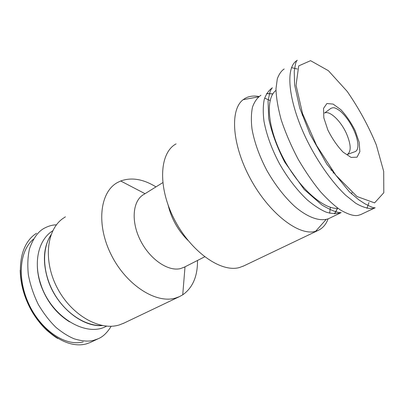 <?xml version="1.0" encoding="UTF-8"?>
<svg xmlns="http://www.w3.org/2000/svg" width="404" height="404" viewBox="0 0 404 404"><rect width="100%" height="100%" fill="white"/><g stroke="black" fill="none" stroke-linecap="round" stroke-linejoin="round"><path stroke-width="0.61" d="M50.96 235.052C41.668 248.829 42.501 272.902 53.899 293.036C65.256 313.191 85.441 326.336 102.035 325.493M65.428 216.822L62.539 218.746C46.268 230.568 43.152 261.706 57.62 288.613C71.932 315.6 100.056 331.129 119.427 324.892L124.19 323.003M155.959 186.89C143.309 179.073 131.553 177.098 120.695 180.982L117.276 182.643C99.884 192.183 96.006 224.68 111.272 254.904C126.351 285.204 156.207 304.066 175.639 298.026L179.396 296.652L182.734 294.824C192.728 287.744 197.647 276.291 197.5 260.459M162.756 182.659L143.935 194.385C132.881 200.238 130.679 220.68 140.122 239.814C149.435 258.999 168.003 271.776 180.507 268.589L184.527 267.064M168.185 205.298C171.493 218.892 178.119 230.618 188.047 240.471M176.104 143.869C159.585 152.651 157.449 186.375 174.119 218.953C190.617 251.596 220.978 272.902 239.511 267.509L243.9 265.857M259.014 96.511C253.848 95.531 249.303 96.091 245.39 98.202L243.183 99.667C229.755 109.509 231.886 144.748 250.44 178.821C268.852 212.958 298.273 235.759 314.862 231.497L318.125 230.421C322.715 228.295 326.043 224.437 328.109 218.862M329.654 213.211L330.371 207.267M270.109 100.561L264.645 98.106M334.497 213.862L337.456 208.368M272.826 93.925L266.595 93.622M83.244 341.915C63.736 346.96 39.521 327.897 28.709 303.742C17.609 279.669 18.761 251.439 33.517 239.092M111.181 326.25C107.247 332.699 102.879 336.875 98.071 338.784L93.975 340.249C88.961 341.723 82.401 341.259 74.291 338.85C68.584 336.537 62.529 332.76 56.121 327.523C49.672 321.291 43.743 313.62 38.33 304.5C33.562 294.753 30.224 284.785 28.32 274.599C27.381 264.797 27.79 256.126 29.553 248.586C33.178 238.527 37.915 231.835 43.758 228.512C48.202 226.083 52.429 224.856 56.444 224.841M51.081 234.724C43.475 246.556 42.385 261.484 47.818 279.497C56.212 306.262 82.083 327.361 102.379 325.558M374.579 202.879L383.8 192.733L383.689 171.407L376.331 144.975C368.63 126.235 358.909 108.368 347.162 91.37L328.371 70.68L310.565 60.671L298.707 65.897L296.051 85.209L302.535 113.59L316.595 145.506L335.891 175.27L356.954 196.506L374.579 202.879M284.194 68.978C281.391 70.766 279.088 74.053 277.29 78.846L275.988 88.774C276.169 97.319 277.912 107.686 281.209 119.877C285.537 132.855 291.188 145.98 298.162 159.252C305.591 171.892 313.115 182.815 320.731 192.026C328.023 199.94 334.562 205.909 340.35 209.923C348.293 214.484 354.257 216.286 358.237 215.347L360.792 214.559L375.154 207.767L372.665 208.514C367.781 208.747 362.146 206.999 355.757 203.273L345.673 195.253C331.785 181.977 317.943 162.07 307.434 141.203C289.188 104.484 283.962 67.675 297.314 60.282C296.809 60.287 296.198 61.514 295.481 63.958L294.243 71.553L294.597 84.774L299.748 108.009L310.025 134.204L326.791 164.064L349.359 191.794L358.681 199.712L364.741 203.677C368.978 205.939 371.983 207.297 373.75 207.747L375.159 207.767M366.973 208.328L368.943 202.556M297.324 69.013L291.456 67.63M337.547 208.368L334.623 213.862M329.558 218.211L328.836 218.559C320.417 221.932 307.939 217.776 294.612 206.323C284.391 196.839 275.169 184.936 266.958 170.624C259.297 156.045 254.298 142.087 251.965 128.75C251.025 120.468 251.202 113.261 252.5 107.136C254.404 101.768 257.217 97.803 260.939 95.253M266.655 93.516L272.872 93.849M324.508 113.064C329.603 110.141 341.001 121.064 346.561 133.8C351.086 144.612 351.354 151.495 347.359 154.444L354.798 151.758C358.823 150.591 359.277 142.738 354.172 130.795C350.349 122.473 345.688 115.887 340.188 111.044C334.037 106.575 332.987 107.666 330.836 108.393L324.508 113.064M36.4 233.381L36.577 233.275C18.791 244.117 15.68 274.68 27.189 301.369C38.279 328.119 64.933 349.581 86.158 343.95L90.254 342.486L98.071 338.784M52.762 230.8C38.9 239.188 33.118 261.408 40.632 283.724C50.485 316.074 85.345 337.497 105.883 326.493L106.611 326.144M355.182 130.694L359.166 142.258L359.863 151.707L357.03 157.176L351.086 157.419L343.122 152.156C337.289 146.076 332.199 138.688 327.841 129.987L323.826 117.801L323.538 108.363L326.902 103.535L333.108 104.081L340.865 109.681C346.334 115.595 351.106 122.599 355.182 130.694M332.315 170.554L330.921 170.064M328.836 218.559L341.163 212.59C336.896 213.989 331.911 213.847 326.215 212.166C320.195 209.57 313.868 205.459 307.222 199.844C296.99 190.168 287.714 178.078 279.396 163.569C271.614 148.808 266.483 134.709 263.989 121.281C262.943 112.943 263.024 105.712 264.221 99.586C266.024 94.223 268.746 90.294 272.387 87.794L271.937 88.087M351.94 192.516L351.692 193.976M338.042 208.343C323.483 209.641 298.707 187.703 283.159 157.873C267.504 128.083 265.15 98.435 275.977 90.385M123.286 323.432L179.396 296.652M145.046 193.693L120.695 180.982M185.012 266.817L182.734 294.824M183.785 267.443L204.646 256.823M243.077 266.251L318.125 230.421M258.585 96.859L243.183 99.667M326.129 219.473L315.595 231.32M20.2 270.16C20.412 283.931 24.195 297.47 31.547 310.782C35.805 318.15 40.885 324.644 46.798 330.27C51.98 334.663 55.666 337.416 57.873 338.532M69.549 321.857C56.065 313.342 46.425 300.889 40.627 284.502C38.582 278.25 37.481 272.094 37.335 266.034M302.919 114.701L302.147 115.17M333.835 172.599L333.068 173.003M341.163 212.59C339.648 212.751 337.476 212.322 334.648 211.297C331.911 210.439 327.674 208.343 321.932 205.015L304.182 189.466L284.689 162.065C276.922 146.925 271.594 132.406 268.695 118.503L268.059 101.141L269.645 93.258C270.392 90.541 271.311 88.718 272.387 87.794"/></g></svg>

